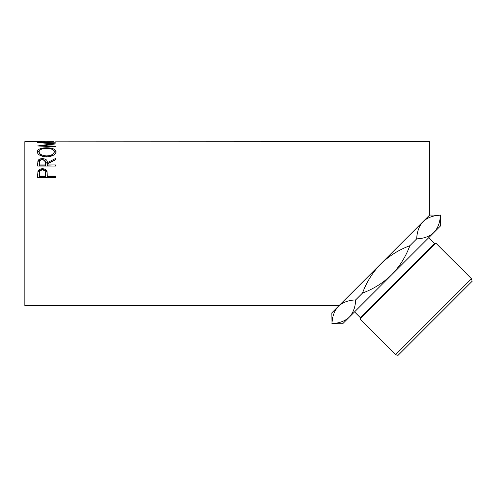 <?xml version="1.0" encoding="UTF-8"?>
<svg xmlns="http://www.w3.org/2000/svg" width="497" height="497" viewBox="0 0 497 497"><rect width="100%" height="100%" fill="white"/><g stroke="black" fill="none" stroke-linecap="round" stroke-linejoin="round"><path stroke-width="0.75" d="M331.828 312.861L338.382 306.307C342.638 302.356 348.397 300.219 355.659 299.902C355.38 307.065 353.243 312.824 349.254 317.179C344.993 321.13 339.234 323.267 331.971 323.59L331.828 312.861M331.971 323.59C332.257 316.415 334.394 310.656 338.382 306.307L336.786 308.146M471.485 278.767L472.15 281.24L398.035 355.355L395.562 354.69L471.485 278.767L435.919 243.195L359.99 319.124L360.375 317.695L434.49 243.58L435.919 243.195M434.49 243.58L428.669 237.759M360.375 317.695L354.554 311.874M395.562 354.69L359.99 319.124M53.757 141.782L24.85 141.645L24.85 305.618L339.072 305.618M37.66 141.825L39.499 141.782M45.016 141.732L39.499 141.732L45.016 141.825M45.016 141.782L46.855 141.782M53.757 141.732L46.855 141.732L53.757 141.825M55.596 141.825L429.656 141.645L429.656 215.033L440.385 215.176C440.1 222.345 437.963 228.104 433.974 232.459L435.558 230.633M42.661 146.18L42.661 145.658L55.596 143.9L42.692 142.583L55.596 142.148L37.66 142.446M42.661 145.658L55.596 146.205L55.596 146.758L37.66 145.963L52.378 143.857L37.66 142.477M37.2 151.877C37.66 149.224 40.804 147.851 46.619 147.758C52.39 147.851 55.534 149.199 56.055 151.809C55.565 154.741 52.446 156.418 46.706 156.835C40.947 156.456 37.778 154.803 37.2 151.877M37.66 166.066L37.902 160.879C38.549 159.419 40.064 158.661 42.456 158.611C45.929 158.897 47.55 160.251 47.314 162.681L55.596 158.475L55.596 159.699L47.314 164.029L47.314 164.936L55.596 164.936L55.596 166.066L37.66 166.066M37.66 177.417L37.927 171.347C38.617 169.645 40.133 168.781 42.469 168.744C44.873 168.781 46.395 169.688 47.022 171.453L47.314 176.093L55.596 176.093L55.596 177.417L37.66 177.417M338.382 306.307L429.656 215.033M440.528 215.033L440.528 225.905L433.974 232.459C429.719 236.41 423.96 238.548 416.691 238.864C416.977 231.689 419.114 225.93 423.102 221.587C427.364 217.636 433.123 215.499 440.385 215.176M362.487 293.075C366.575 282.066 372.657 272.356 380.745 263.95C389.176 255.843 398.886 249.761 409.87 245.692C405.769 256.725 399.687 266.435 391.611 274.816C383.175 282.93 373.464 289.012 362.487 293.075L355.659 299.902M433.974 232.459L342.7 323.733L331.828 323.733M416.691 238.864L409.87 245.692M52.378 144.292L52.378 143.857M55.596 146.758L55.596 146.205M46.619 147.758L46.619 148.945M53.117 149.932L55.993 152.386M37.263 152.424L40.245 149.883M50.706 156.338L54.216 152.964L54.216 151.84C53.862 149.647 51.334 148.491 46.619 148.379C41.941 148.51 39.418 149.659 39.039 151.84C39.456 154.232 42.009 155.592 46.699 155.915C51.34 155.573 53.844 154.219 54.216 151.84M39.039 151.84L39.039 152.964L42.494 156.294M46.699 156.971L46.699 155.915M37.66 164.507L37.902 161.86C38.549 160.419 40.064 159.674 42.456 159.63L42.456 158.611M37.902 160.879L37.902 161.86M43.102 159.649L47.314 163.631L55.596 159.699M47.314 162.681L47.314 163.631M47.314 164.936L47.314 165.849L55.596 166.066M45.5 163.637L45.475 165.849L39.499 165.849L39.499 164.936L45.475 164.936L45.5 162.681C45.83 160.953 44.811 159.928 42.45 159.605C40.151 159.922 39.17 160.929 39.499 162.637L39.499 164.936M45.475 164.936L45.475 165.849M37.66 175.323L37.927 172.161C38.617 170.49 40.133 169.639 42.469 169.601C44.873 169.639 46.395 170.527 47.022 172.273L47.314 175.814M37.927 171.347L37.927 172.161M42.469 168.744L42.469 169.601M47.022 171.453L47.022 172.273M47.314 176.093L47.314 176.839L55.596 176.839L55.596 177.417M39.499 176.093L39.499 173.459C39.188 171.477 40.182 170.309 42.481 169.949C44.817 170.328 45.83 171.533 45.519 173.571L45.475 176.093L39.499 176.093L39.499 176.839L45.475 176.839L45.519 174.335M45.475 176.093L45.475 176.839"/></g></svg>
